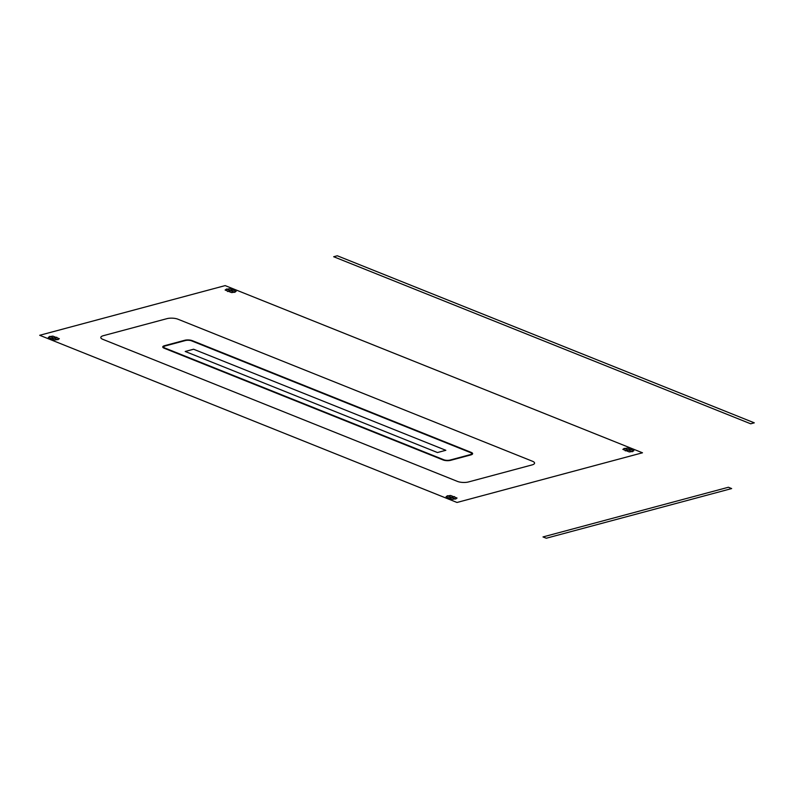 <?xml version="1.0" encoding="UTF-8"?>
<svg xmlns="http://www.w3.org/2000/svg" width="794" height="794" viewBox="0 0 794 794"><rect width="100%" height="100%" fill="white"/><g stroke="black" fill="none" stroke-linecap="round" stroke-linejoin="round"><path stroke-width="1.19" d="M731.661 488.568L728.396 487.258L542.997 536.933L546.262 538.233L731.661 488.568M233.615 289.879L230.627 290.683L226.419 288.996M227.541 291.507L230.627 290.683L234.845 292.371M631.339 449.225L628.362 450.029L624.153 448.342M625.265 450.853L628.362 450.029L632.57 451.717M454.535 496.597L451.558 497.391L447.34 495.704M448.461 498.225L451.558 497.391L455.766 499.079M56.801 337.252L53.823 338.046L49.615 336.358M50.727 338.879L53.823 338.046L58.031 339.733M236.136 291.348A7.444 2.471 2.1 0 1 231.52 292.579L225.119 290.018A7.444 2.471 2.1 0 1 229.744 288.778L236.136 291.348M59.332 338.71A7.444 2.471 2.1 0 1 54.707 339.951L48.315 337.39A7.444 2.471 2.1 0 1 52.94 336.15L59.332 338.71M457.056 498.056A7.444 2.471 2.1 0 1 452.441 499.297L446.049 496.736A7.444 2.471 2.1 0 1 450.664 495.496L457.056 498.056M633.87 450.694A7.444 2.471 2.1 0 1 629.245 451.925L622.853 449.364A7.444 2.471 2.1 0 1 627.478 448.124L633.87 450.694M225.178 285.602L39.7 335.286L457.007 502.473L642.485 452.788L225.178 285.602M193.587 349.231L445.841 450.297L437.464 452.54L185.21 351.474L193.587 349.231M470.524 452.61L191.582 340.854L470.524 452.61A4.387 1.459 2.1 0 1 470.217 454.654L449.99 460.073A4.387 1.459 2.1 0 1 443.806 459.766L164.854 348.01A4.387 1.459 2.1 0 1 165.172 345.966L185.389 340.547A4.387 1.459 2.1 0 1 191.582 340.854L470.524 452.61M185.062 340.418A4.873 1.618 2.1 0 1 191.94 340.755M164.497 348.109A4.873 1.618 2.1 0 1 164.844 345.827M470.892 452.511A4.873 1.618 2.1 0 1 470.534 454.783M450.317 460.202A4.873 1.618 2.1 0 1 443.439 459.865M471.249 452.411A5.36 1.777 2.1 0 1 470.862 454.912L450.645 460.331A5.36 1.777 2.1 0 1 443.082 459.954L164.13 348.199A5.36 1.777 2.1 0 1 164.517 345.698L184.744 340.279A5.36 1.777 2.1 0 1 192.307 340.656L471.249 452.411M468.46 481.958A7.791 2.59 2.1 0 1 457.463 481.412L102.803 339.326A7.791 2.59 2.1 0 1 103.359 335.683L166.919 318.662A7.791 2.59 2.1 0 1 177.925 319.198L532.576 461.294A7.791 2.59 2.1 0 1 532.02 464.927L468.46 481.958M754.3 422.835L337.291 255.767L333.678 256.73L750.687 423.798L754.3 422.835"/></g></svg>
